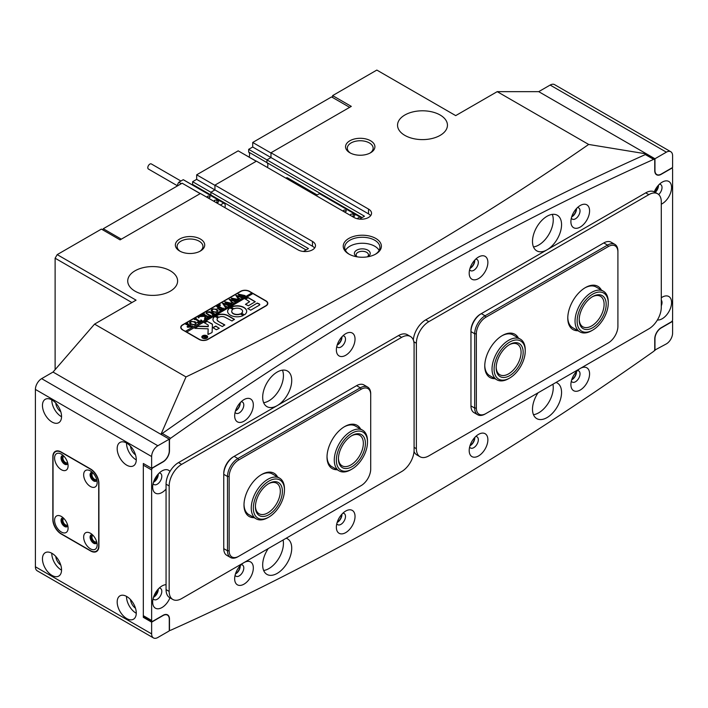 <?xml version="1.0" encoding="UTF-8"?>
<svg xmlns="http://www.w3.org/2000/svg" width="708" height="708" viewBox="0 0 708 708"><rect width="100%" height="100%" fill="white"/><g stroke="black" fill="none" stroke-linecap="round" stroke-linejoin="round"><path stroke-width="1.06" d="M356.974 256.809A7.93 4.575 180 0 1 356.699 256.659L356.699 256.659A7.93 4.575 180 0 1 356.699 250.189A7.93 4.575 180 0 1 367.903 250.189A7.93 4.575 180 0 1 367.903 256.659A7.93 4.575 180 0 1 367.629 256.809M367.417 256.845A6.168 3.558 0 0 0 368.47 254.862A6.168 3.558 0 0 0 366.664 252.34A6.168 3.558 0 0 0 359.947 251.57A6.168 3.558 0 0 0 356.142 254.862A6.168 3.558 0 0 0 357.186 256.845M349.849 152.76L349.849 152.76A14.673 8.469 180 0 1 349.849 140.777A14.673 8.469 180 0 1 370.603 140.777A14.673 8.469 180 0 1 370.603 152.76A14.673 8.469 180 0 1 349.849 152.76M369.939 153.123A12.912 7.461 0 0 0 373.143 148.211A12.912 7.461 0 0 0 369.364 142.936A12.912 7.461 0 0 0 355.283 141.317A12.912 7.461 0 0 0 347.309 148.211A12.912 7.461 0 0 0 350.513 153.123M179.655 251.021L179.655 251.021A14.673 8.469 180 0 1 179.655 239.039A14.673 8.469 180 0 1 200.408 239.039A14.673 8.469 180 0 1 200.408 251.021A14.673 8.469 180 0 1 179.655 251.021M199.744 251.384A12.912 7.461 0 0 0 202.948 246.472A12.912 7.461 0 0 0 199.16 241.198A12.912 7.461 0 0 0 185.089 239.578A12.912 7.461 0 0 0 177.115 246.472A12.912 7.461 0 0 0 180.319 251.384M576.188 371.868A6.018 3.478 -60 0 1 571.931 379.364A6.018 3.478 -60 0 1 571.816 379.435M474.484 437.774A6.018 3.478 -60 0 1 470.236 445.279A6.018 3.478 -60 0 1 470.121 445.341M341.645 514.468A6.018 3.478 -60 0 1 337.397 521.964A6.018 3.478 -60 0 1 337.282 522.035M239.95 565.993A6.018 3.478 -60 0 1 235.693 573.498A6.018 3.478 -60 0 1 235.578 573.56M239.95 403.02A6.018 3.478 -60 0 1 235.693 410.525A6.018 3.478 -60 0 1 235.578 410.587M341.645 337.114A6.018 3.478 -60 0 1 337.397 344.61A6.018 3.478 -60 0 1 337.282 344.681M474.484 260.42A6.018 3.478 -60 0 1 470.236 267.925A6.018 3.478 -60 0 1 470.121 267.987M576.188 208.895A6.018 3.478 -60 0 1 571.931 216.391A6.018 3.478 -60 0 1 571.816 216.462M348.814 254.022L348.814 254.022A19.081 11.018 180 0 1 348.814 238.446A19.081 11.018 180 0 1 375.798 238.446A19.081 11.018 180 0 1 375.798 254.022A19.081 11.018 180 0 1 348.814 254.022M375.258 254.322A17.611 10.169 0 0 0 379.913 247.428A17.611 10.169 0 0 0 374.753 240.242A17.611 10.169 0 0 0 355.566 238.038A17.611 10.169 0 0 0 344.69 247.428A17.611 10.169 0 0 0 349.354 254.322M379.134 250.428A17.611 10.169 0 0 0 374.753 246.234A17.611 10.169 0 0 0 345.469 250.428M170.309 270.801A24.948 14.408 0 0 0 143.122 267.677A24.948 14.408 0 0 0 127.723 280.979A24.948 14.408 0 0 0 135.024 291.165A24.948 14.408 0 0 0 162.221 294.289A24.948 14.408 0 0 0 177.619 280.979A24.948 14.408 0 0 0 170.309 270.801M440.137 115.015A24.948 14.408 0 0 0 412.95 111.891A24.948 14.408 0 0 0 397.542 125.201A24.948 14.408 0 0 0 404.852 135.387A24.948 14.408 0 0 0 432.039 138.511A24.948 14.408 0 0 0 447.447 125.201A24.948 14.408 0 0 0 440.137 115.015M267.863 165.106A5.868 3.39 -60 0 1 267.429 167.486A5.868 3.39 120 0 0 267.863 165.106A5.868 3.39 120 0 0 266.934 162.619A5.868 3.39 -60 0 1 267.863 165.106M538.726 412.799A20.55 11.859 120 0 0 552.921 384.232A20.55 11.859 -60 0 1 553.258 387.639A20.55 11.859 -60 0 1 533.478 414.702A20.55 11.859 120 0 0 538.726 412.799M268.898 568.586A20.55 11.859 120 0 0 283.094 540.018A20.55 11.859 120 0 1 283.43 543.417A20.55 11.859 120 0 1 263.659 570.48A20.55 11.859 120 0 0 268.898 568.586M538.726 245.03A20.55 11.859 120 0 0 552.275 214.374A20.55 11.859 -60 0 1 553.258 219.869A20.55 11.859 -60 0 1 533.478 246.933A20.55 11.859 120 0 0 538.726 245.03M268.898 400.816A20.55 11.859 120 0 0 282.448 370.16A20.55 11.859 120 0 1 283.43 375.647A20.55 11.859 120 0 1 263.659 402.71A20.55 11.859 120 0 0 268.898 400.816M160.99 434.376A3096.739 1787.912 -60 0 1 174.717 424.729M655.635 173.867L656.785 174.531A8.806 5.08 -60 0 0 661.183 174.097L672.6 167.504L672.6 155.76A8.806 5.08 120 0 0 670.777 151.724A8.806 5.08 120 0 0 666.37 152.167L550.143 85.057L538.726 91.651L497.211 91.651L588.675 144.45C527.593 186.797 463.554 227.321 396.551 266.004C329.185 304.874 259.004 341.849 186.009 376.921L94.553 324.122L53.038 372.054L160.955 434.358L186.009 376.921M207.878 339.459L265.996 305.909A6.168 3.558 0 0 0 267.801 303.387A6.168 3.558 0 0 0 265.996 300.873L249.393 291.289A6.168 3.558 0 0 0 240.676 291.289L182.558 324.839A6.168 3.558 0 0 0 180.752 327.361A6.168 3.558 0 0 0 182.558 329.875L199.16 339.459A6.168 3.558 0 0 0 207.878 339.459M131.918 302.555L55.118 258.216L57.198 254.623L101.403 229.091L120.086 239.879L200.408 193.505L297.962 249.827A10.275 5.929 0 0 0 309.157 251.11A10.275 5.929 0 0 0 315.494 245.632A10.275 5.929 0 0 0 312.485 241.437L214.94 185.115L256.446 161.15L354 217.471A10.275 5.929 0 0 0 365.195 218.754A10.275 5.929 0 0 0 371.541 213.276A10.275 5.929 0 0 0 368.532 209.081L368.532 213.878L270.978 157.557L266.934 159.893L266.934 162.619L266.934 159.893L270.978 157.557L270.978 152.999L252.712 142.458L252.712 147.007L270.978 157.557L270.978 152.76L351.301 106.386L332.618 95.607L376.833 70.074L455.704 115.616L497.211 91.651M57.198 254.623L136.069 300.157L94.553 324.122M270.978 152.76L368.532 209.081M303.413 251.473L308.44 248.57L210.887 192.249L214.94 189.912L214.94 185.115M359.452 219.117L364.478 216.214L248.667 149.344L252.712 147.007M666.37 152.167L654.962 158.751L538.726 91.651L646.643 153.955L646.652 154.893M211.595 196.019A5.868 3.39 120 0 0 210.887 194.966L210.887 192.249L210.887 194.966A5.868 3.39 -60 0 1 211.595 196.019M55.118 258.216L55.118 369.656M632.908 160.194A3096.739 1787.912 -60 0 1 646.652 153.981M588.675 144.45L646.643 153.955M332.618 97.518L332.618 95.607M370.665 215.674A10.275 5.929 0 0 0 368.532 213.878M362.124 217.577L248.667 152.07L248.667 149.344M314.618 248.03A10.275 5.929 0 0 0 312.485 246.234L214.94 189.912L210.887 192.249L192.62 181.699L192.62 184.425L306.086 249.933M192.62 184.425A5.868 3.39 -60 0 1 193.328 185.478M249.127 157.043A5.868 3.39 120 0 0 249.597 154.556A5.868 3.39 120 0 0 248.667 152.07M196.674 179.363L214.94 189.912L214.94 185.354L196.674 174.814L196.674 179.363L192.62 181.699M256.243 161.274L238.18 150.848L196.674 174.814M102.651 229.817L103.271 228.737L182.142 183.204L200.196 193.629M103.271 228.737L121.325 239.162M242.127 153.123L256.34 161.212M349.637 107.342L331.583 96.916L252.712 142.458M200.302 193.567L186.089 185.478M206.736 338.203A2.646 1.522 0 0 0 207.409 337.185A2.646 1.522 0 0 0 207.4 337.061M202.895 338.026A2.646 1.522 0 0 0 205.78 338.353A2.646 1.522 0 0 0 207.409 336.946A2.646 1.522 0 0 0 206.639 335.866A2.646 1.522 0 0 0 203.754 335.539A2.646 1.522 0 0 0 202.125 336.946A2.646 1.522 0 0 0 202.895 338.026M206.842 335.742A2.938 1.69 0 0 0 203.647 335.38A2.938 1.69 0 0 0 201.833 336.946A2.938 1.69 0 0 0 202.692 338.141A2.938 1.69 0 0 0 205.886 338.512A2.938 1.69 0 0 0 207.701 336.946A2.938 1.69 0 0 0 206.842 335.742M207.692 337.061A2.938 1.69 0 0 0 206.842 335.981A2.938 1.69 0 0 0 206.736 335.928M202.798 335.928A2.938 1.69 0 0 0 201.842 337.061M194.921 328.37L208.143 328.813L208.055 334.45L211.692 332.707A1.469 0.85 0 0 0 212.117 332.132L212.435 324.485A1.469 0.85 0 0 0 212.435 324.468A1.469 0.85 0 0 0 212.002 323.866L206.798 321.149L204.293 322.68L208.028 324.928A0.885 0.504 180 0 1 208.285 325.291L208.241 326.441L198.789 326.167A1.469 0.85 0 0 0 197.674 326.415L194.921 328.37M230.401 315.193A9.54 5.505 0 0 0 243.278 315.52L240.419 313.803A5.434 3.133 180 0 1 233.304 313.52A5.434 3.133 180 0 1 231.711 311.299A5.434 3.133 180 0 1 232.808 309.414L229.834 307.759A9.54 5.505 0 0 0 227.604 311.299A9.54 5.505 0 0 0 230.401 315.193M243.34 315.476L240.419 314.042A5.434 3.133 180 0 1 233.304 313.759A5.434 3.133 180 0 1 231.711 311.538A5.434 3.133 180 0 1 231.72 311.423M210.011 315.547L210.869 315.387L209.214 316.343L209.444 315.795L205.975 313.202L206.878 312.104L209.621 311.653L214.25 313.432L212.267 314.582L212.524 314.06L209.966 312.485L207.046 312.237L206.338 313.14L210.568 315.653M209.258 316.326L209.444 315.795M212.303 314.556L212.524 314.06M204.957 318.034L205.001 316.334L199.267 316.573L201.444 315.317L205.373 315.812L203.311 314.671L202.32 314.812L204.311 313.662L204.506 314.547L208.09 316.565L209.081 316.423L207.09 317.573L206.895 316.688L205.453 315.856L205.4 317.874L206.32 318.016L204.585 319.016L204.975 317.193M201.576 315.396L201.417 315.98L202.072 316.069L205.373 315.812M204.276 313.839L204.506 314.786L208.09 316.565M207.117 317.644L206.895 316.688M205.409 316.635L205.55 318.069M198.205 317.812L198.205 317.113L199.001 317.113L198.205 317.573M198.205 317.352L199.001 317.113L199.001 317.573M200.975 319.928L201.922 320.556L198.01 322.813L196.93 322.264L199.47 321.742L195.753 319.6L194.231 319.485L196.222 318.334L195.957 318.865L200.134 321.361L201.134 320.724L200.975 320.104M196.187 318.511L196.417 319.458L200.134 321.361M200.709 321.025L200.842 320.007M195.178 321.715L196.231 323.211L195.249 324.485L190.541 324.397L189.452 322.936L190.399 321.618L195.178 321.715L196.231 323.45M252.712 293.687L251.88 292.962L185.461 331.309L182.761 329.99M251.88 292.962L249.181 291.404A5.868 3.39 0 0 0 240.879 291.404L182.761 324.963A5.868 3.39 0 0 0 181.044 327.361A5.868 3.39 0 0 0 182.761 329.751M187.629 327.308L187.089 326.592L188.744 325.273L185.806 324.344L187.797 323.193L187.54 323.733L191.045 325.839L192.576 325.954L190.815 326.963L187.629 327.308M187.753 323.37L188.001 324.317L191.709 326.114M216.86 309.192L217.914 310.697L216.922 311.971L212.223 311.883L211.134 310.423L212.073 309.104L216.86 309.192L217.914 310.936M218.958 309.493L221.878 308.803L219.825 307.617L218.896 308.918L217.374 308.042L219.622 307.502L216.639 306.546L218.63 305.396L218.825 306.281L222.409 308.299L223.401 308.157L219.958 310.139L218.958 309.635M218.958 308.113L219.029 308.838M218.595 305.564L218.825 306.52L222.409 308.299M219.489 305.52L219.489 304.821L220.285 304.821L219.489 305.281M219.489 305.06L220.285 304.821L220.285 305.281M226.516 306.201L225.117 307.015L222.462 303.104L226.489 304.059L224.772 301.767L231.746 303.334L229.985 304.351L230.011 303.829L225.622 302.582L227.224 304.263L229.613 304.573L227.764 305.635L227.817 305.086L223.524 303.838L225.702 306.334L226.516 306.352M225.117 307.015L225.321 306.529M229.941 304.325L230.011 303.829M227.755 305.635L227.817 305.086M233.215 302.334L231.808 303.148L232.02 302.661L229.162 299.236L233.18 300.192L231.18 298.068L238.446 299.466L236.684 300.484L236.711 299.962L232.321 298.714L233.923 300.404L236.304 300.705L234.463 301.767L234.507 301.219L230.224 299.971L232.392 302.466L233.215 302.484M231.808 303.148L232.02 302.661M236.64 300.457L236.711 299.962M234.454 301.767L234.507 301.219M239.915 298.466L238.507 299.28L235.861 295.378L239.879 296.333L238.171 294.041L245.145 295.599L243.384 296.617L243.41 296.094L239.012 294.847L240.623 296.537L243.003 296.838L241.154 297.9L241.207 297.351L236.923 296.103L239.092 298.599L239.915 298.617M238.507 299.28L238.711 298.794M243.331 296.59L243.41 296.094M241.154 297.9L241.207 297.351M186.505 332.149L252.924 293.563L265.792 300.997A5.868 3.39 0 0 1 267.509 303.387L267.509 304.475M186.505 331.91L199.373 339.344A5.868 3.39 0 0 0 207.674 339.344L265.792 305.785A5.868 3.39 0 0 0 267.509 303.387M247.773 308.52L250.685 310.192L259.358 305.192A1.469 0.85 0 0 0 259.783 304.59A1.469 0.85 0 0 0 259.358 303.989L257.234 303.059L247.738 308.785L257.234 303.059M208.285 325.512A0.885 0.504 180 0 1 208.285 325.53L208.285 325.291A0.885 0.504 180 0 1 208.285 325.299L208.241 326.441M249.597 301.714L245.49 304.378L248.402 305.759L255.261 301.714L248.189 297.546L245.287 298.926L249.597 301.714L245.455 304.351M218.922 317.272A4.407 2.54 180 0 1 225.109 317.29L232.003 320.981L234.401 319.299L228.011 315.618A8.514 4.912 0 0 0 216.02 315.591L218.922 317.272M241.481 313.193L244.455 314.839A9.54 5.505 0 0 0 246.685 311.299A9.54 5.505 0 0 0 241.18 306.307A9.54 5.505 0 0 0 231.012 307.077L233.87 308.794A5.434 3.133 180 0 1 239.57 308.493A5.434 3.133 180 0 1 242.579 311.299A5.434 3.133 180 0 1 241.481 313.193L241.472 313.432A5.434 3.133 180 0 0 242.579 311.538L242.579 311.299M219.25 328.344L215.807 326.061L212.798 327.6L216.347 329.733L219.25 328.344M218.365 321.184A4.407 2.54 180 0 1 217.073 319.388A4.407 2.54 180 0 1 217.887 317.919L214.896 316.264A8.514 4.912 0 0 0 212.966 319.388A8.514 4.912 0 0 0 215.453 322.866L222.347 326.556L224.755 324.875L218.365 321.423A4.407 2.54 180 0 1 217.073 319.627A4.407 2.54 180 0 1 217.073 319.512M203.497 337.017L205.196 336.734L203.807 336.291L204.754 335.742L207.037 337.061L204.665 337.778L204.674 337.123L203.497 337.017M204.754 335.742L204.63 336.238L206.63 337.38M251.88 293.209L185.461 331.309M224.79 325.14L218.365 321.423M217.887 317.919L214.896 316.511A8.514 4.912 0 0 0 212.966 319.512M219.285 328.317L215.807 326.299L212.869 327.716M232.782 309.139L229.834 307.998A9.54 5.505 0 0 0 227.604 311.423M246.685 311.423A9.54 5.505 0 0 0 241.083 306.52A9.54 5.505 0 0 0 231.012 307.325L230.95 307.361M234.436 319.565L228.011 315.856A8.514 4.912 0 0 0 216.02 315.83L215.984 315.856M255.199 301.829L248.189 297.785L245.251 299.201M212.427 324.627A1.469 0.85 0 0 0 212.002 324.105L207.302 321.388L204.355 322.804M208.143 328.813L207.931 334.318M208.241 326.68L198.789 326.406A1.469 0.85 0 0 0 197.674 326.654L194.842 328.308M259.765 304.706A1.469 0.85 0 0 0 259.358 304.228L257.234 303.298M202.134 337.061A2.646 1.522 0 0 0 202.125 337.185A2.646 1.522 0 0 0 202.798 338.203M203.072 336.955L204.869 337.114M206.249 337.521L205.196 336.734M206.028 337.645L205.019 337.548L205.196 336.849L205.019 337.787L205.196 337.088L205.019 337.787L206.028 337.778M187.098 326.715L187.841 325.698M187.841 325.937L188.744 325.512M186.496 324.193L187.531 323.591M191.709 326.353L192.266 326.22M188.266 325.689L188.381 327.069L188.266 325.928L188.381 327.069L190.974 326.804L188.93 325.379L188.266 325.689L188.381 326.822L190.974 326.565M189.452 323.06L190.399 321.618M191.425 321.45L195.178 321.954M190.018 322.662L191.249 324.131L194.196 324.884M195.116 324.335L195.656 323.468L194.399 322.184L192.089 321.423L190.01 322.547L191.249 323.883L193.567 324.671L195.116 324.335L195.656 323.468M197.594 322.609L198.78 322.14M194.912 319.326L195.957 318.724M201.134 320.963L200.842 320.246L201.134 320.963M201.143 320.281L201.727 320.671M199.001 317.352L199.001 317.812M204.975 317.432L205.001 316.334M199.815 316.494L201.346 315.874M202.975 314.671L204.046 314.06M207.347 317.414L206.895 316.927L207.347 317.414M205.55 318.308L206.081 318.237M204.453 319.175L204.957 318.273M205.984 313.317L206.878 312.104M206.878 312.343L209.621 311.653M209.621 311.901L212.727 313.317M212.727 313.564L213.949 313.697M206.355 313.255L210.011 315.786M211.134 310.538L212.073 309.104M213.108 308.936L216.86 309.44M211.701 310.148L212.931 311.609L215.878 312.37M216.79 311.812L217.338 310.945L216.082 309.661L213.772 308.909L211.692 310.024L212.931 311.37L215.25 312.148L216.79 311.812L217.338 310.945M218.958 309.732L220.816 309.414M218.958 308.352L219.029 309.077L218.958 308.352M217.506 308.201L218.763 307.998M217.303 306.405L218.365 305.785M220.285 305.06L220.285 305.52M225.117 307.254L225.321 306.768L225.117 307.254M222.648 303.236L226.489 304.059M224.772 302.015L230.835 303.405M230.835 303.644L231.613 303.502M227.224 304.263L225.622 302.582M227.224 304.511L227.826 304.431M227.826 304.67L228.268 304.555M228.268 304.794L228.746 304.644M225.702 306.334L223.524 303.838M231.808 303.387L232.02 302.9L231.808 303.387M229.348 299.369L233.18 300.192M231.472 298.148L237.534 299.537M237.534 299.776L238.313 299.634M233.923 300.404L232.321 298.714M233.923 300.643L234.525 300.564M234.525 300.803L234.968 300.688M234.968 300.927L235.445 300.776M232.392 302.466L230.224 299.971M238.507 299.519L238.711 299.033L238.507 299.519M236.038 295.51L239.879 296.333M238.171 294.28L244.225 295.67M244.225 295.909L245.012 295.767M240.623 296.537L239.012 294.847M240.623 296.776L241.216 296.696M241.216 296.935L241.658 296.829M241.658 297.068L242.145 296.918M239.092 298.599L236.923 296.103M285.89 178.151A2.938 1.69 -60 0 1 287.554 177.876L317.14 194.957M345.858 210.258A1.469 0.85 0 0 0 344.265 210.072A1.469 0.85 0 0 0 343.353 210.851A1.469 0.85 0 0 0 343.787 211.453A1.469 0.85 0 0 0 345.389 211.639A1.469 0.85 0 0 0 346.292 210.851A1.469 0.85 0 0 0 345.858 210.258M361.151 218.135A5.283 3.053 120 0 0 360.337 217.188L319.857 193.815A5.283 3.053 120 0 0 319.432 193.638L316.078 195.576M360.337 217.188A5.283 3.053 120 0 0 359.903 217.011L319.432 193.638M352.495 216.604L354.301 216.329L354.956 214.913L353.159 213.869L350.708 214.25L350.221 215.294M359.903 217.011L357.009 218.675M350.708 215.568L350.708 214.25M353.478 216.453L352.177 216.418M353.159 216.267L353.159 213.869M177.345 185.735L148.406 169.026A2.938 1.69 -60 0 1 147.804 167.69A2.938 1.69 -60 0 1 149.078 164.734A2.938 1.69 -60 0 1 151.344 163.946L180.938 181.027M209.648 196.328A1.469 0.85 0 0 0 208.055 196.143A1.469 0.85 0 0 0 207.143 196.921A1.469 0.85 0 0 0 207.577 197.523A1.469 0.85 0 0 0 209.179 197.709A1.469 0.85 0 0 0 210.081 196.921A1.469 0.85 0 0 0 209.648 196.328M224.887 207.639A5.283 3.053 120 0 0 224.126 203.258L183.646 179.885A5.283 3.053 120 0 0 183.222 179.708L178.797 182.266A5.283 3.053 120 0 0 177.31 185.992M224.126 203.258A5.283 3.053 120 0 0 223.693 203.072L183.222 179.708M216.294 202.674L218.091 202.399L218.745 200.975L216.949 199.939L214.497 200.32L214.011 201.364M181.275 183.699L178.797 182.266M223.693 203.072L220.338 205.01M214.497 201.638L214.497 200.32M217.276 202.523L215.967 202.488M216.949 202.338L216.949 199.939M262.677 397.223A20.55 11.859 -60 0 1 271.642 376.541A20.55 11.859 -60 0 1 287.475 371.036A20.55 11.859 -60 0 1 291.731 380.444A20.55 11.859 -60 0 1 282.766 401.117A20.55 11.859 -60 0 1 266.934 406.622A20.55 11.859 -60 0 1 262.677 397.223M286.191 538.23A20.55 11.859 -60 0 1 287.475 538.806A20.55 11.859 -60 0 1 291.731 548.213A20.55 11.859 -60 0 1 282.766 568.887A20.55 11.859 -60 0 1 266.934 574.392A20.55 11.859 -60 0 1 262.677 564.984A20.55 11.859 -60 0 1 268.217 548.603M561.559 224.666A20.55 11.859 120 0 0 557.302 215.259A20.55 11.859 120 0 0 541.47 220.763A20.55 11.859 120 0 0 532.496 241.437A20.55 11.859 120 0 0 536.753 250.844A20.55 11.859 120 0 0 552.585 245.34A20.55 11.859 120 0 0 561.559 224.666M538.045 392.825A20.55 11.859 120 0 0 532.496 409.206A20.55 11.859 120 0 0 536.753 418.614A20.55 11.859 120 0 0 552.585 413.109A20.55 11.859 120 0 0 561.559 392.427A20.55 11.859 120 0 0 557.302 383.019A20.55 11.859 120 0 0 556.019 382.444M253.331 405.011A13.213 7.629 120 0 0 243.994 399.613A13.213 7.629 120 0 0 234.658 415.791A13.213 7.629 120 0 0 243.994 421.189A13.213 7.629 120 0 0 253.331 405.011M235.091 412.277A6.46 3.726 120 0 0 235.994 413.242A6.46 3.726 120 0 0 240.968 411.507A6.46 3.726 120 0 0 243.791 405.011A6.46 3.726 120 0 0 242.446 402.055A6.46 3.726 120 0 0 241.171 401.755M240.251 402.684A6.46 3.726 -60 0 1 240.26 402.976A6.46 3.726 -60 0 1 235.437 411.021M355.035 339.105A13.213 7.629 120 0 0 345.699 333.707A13.213 7.629 120 0 0 336.362 349.885A13.213 7.629 120 0 0 345.699 355.283A13.213 7.629 120 0 0 355.035 339.105M336.796 346.371A6.46 3.726 120 0 0 337.698 347.327A6.46 3.726 120 0 0 342.672 345.601A6.46 3.726 120 0 0 345.486 339.105A6.46 3.726 120 0 0 344.15 336.15A6.46 3.726 120 0 0 342.876 335.84M341.955 336.778A6.46 3.726 -60 0 1 341.964 337.061A6.46 3.726 -60 0 1 337.141 345.115M253.331 567.984A13.213 7.629 120 0 0 243.994 562.595A13.213 7.629 120 0 0 234.658 578.763A13.213 7.629 120 0 0 243.994 584.162A13.213 7.629 120 0 0 253.331 567.984M235.091 575.25A6.46 3.726 120 0 0 235.994 576.215A6.46 3.726 120 0 0 240.968 574.48A6.46 3.726 120 0 0 243.791 567.984A6.46 3.726 120 0 0 242.446 565.028A6.46 3.726 120 0 0 241.171 564.727M240.251 565.657A6.46 3.726 -60 0 1 240.26 565.949A6.46 3.726 -60 0 1 235.437 573.993M355.035 516.459A13.213 7.629 120 0 0 345.699 511.061A13.213 7.629 120 0 0 336.362 527.239A13.213 7.629 120 0 0 345.699 532.628A13.213 7.629 120 0 0 355.035 516.459M336.796 523.725A6.46 3.726 120 0 0 337.698 524.681A6.46 3.726 120 0 0 342.672 522.955A6.46 3.726 120 0 0 345.486 516.459A6.46 3.726 120 0 0 344.15 513.495A6.46 3.726 120 0 0 342.876 513.194M341.955 514.132A6.46 3.726 -60 0 1 341.964 514.415A6.46 3.726 -60 0 1 337.141 522.469M661.29 204.178A13.213 7.629 120 0 0 671.565 187.514A13.213 7.629 120 0 0 662.219 182.124A13.213 7.629 120 0 0 654.272 191.833A4.841 2.797 120 0 0 657.325 186.549M658.67 194.523A6.46 3.726 120 0 0 662.015 187.514A6.46 3.726 120 0 0 660.679 184.558A6.46 3.726 120 0 0 659.396 184.257M658.475 185.186A6.46 3.726 -60 0 1 658.484 185.478A6.46 3.726 -60 0 1 655.245 192.39M169.955 471.448A13.213 7.629 120 0 0 162.008 470.917A13.213 7.629 120 0 0 152.671 487.095A13.213 7.629 120 0 0 166.061 489.086M153.105 483.582A6.46 3.726 120 0 0 154.008 484.538A6.46 3.726 120 0 0 158.981 482.812A6.46 3.726 120 0 0 161.805 476.307A6.46 3.726 120 0 0 160.468 473.351A6.46 3.726 120 0 0 159.185 473.05M158.265 473.979A6.46 3.726 -60 0 1 158.273 474.272A6.46 3.726 -60 0 1 153.45 482.316M589.578 210.878A13.213 7.629 120 0 0 580.241 205.488A13.213 7.629 120 0 0 570.896 221.666A13.213 7.629 120 0 0 580.241 227.056A13.213 7.629 120 0 0 589.578 210.878M571.338 218.153A6.46 3.726 120 0 0 572.232 219.108A6.46 3.726 120 0 0 577.215 217.383A6.46 3.726 120 0 0 580.029 210.878A6.46 3.726 120 0 0 578.693 207.922A6.46 3.726 120 0 0 577.409 207.621M576.498 208.55A6.46 3.726 -60 0 1 576.498 208.842A6.46 3.726 -60 0 1 571.683 216.896M487.874 262.411A13.213 7.629 120 0 0 478.537 257.013A13.213 7.629 120 0 0 469.192 273.191A13.213 7.629 120 0 0 478.537 278.589A13.213 7.629 120 0 0 487.874 262.411M469.634 269.677A6.46 3.726 120 0 0 470.528 270.642A6.46 3.726 120 0 0 475.51 268.907A6.46 3.726 120 0 0 478.325 262.411A6.46 3.726 120 0 0 476.988 259.455A6.46 3.726 120 0 0 475.714 259.155M474.794 260.084A6.46 3.726 -60 0 1 474.803 260.376A6.46 3.726 -60 0 1 469.979 268.421M657.405 319.972A13.213 7.629 120 0 0 666.821 314.688A13.213 7.629 120 0 0 671.565 302.555A13.213 7.629 120 0 0 662.219 297.165A13.213 7.629 120 0 0 661.29 297.758M661.29 305.829A6.46 3.726 120 0 0 662.015 302.555A6.46 3.726 120 0 0 661.29 300.121M166.061 584.684A13.213 7.629 120 0 0 162.008 585.959A13.213 7.629 120 0 0 152.671 602.136A13.213 7.629 120 0 0 159.459 608.588A13.213 7.629 120 0 0 169.955 597.817M153.105 598.623A6.46 3.726 120 0 0 154.008 599.579A6.46 3.726 120 0 0 158.981 597.853A6.46 3.726 120 0 0 161.805 591.348A6.46 3.726 120 0 0 160.468 588.392A6.46 3.726 120 0 0 159.185 588.091M158.265 589.021A6.46 3.726 -60 0 1 158.273 589.313A6.46 3.726 -60 0 1 153.45 597.357M589.578 373.859A13.213 7.629 120 0 0 580.241 368.461A13.213 7.629 120 0 0 570.896 384.639A13.213 7.629 120 0 0 580.241 390.028A13.213 7.629 120 0 0 589.578 373.859M571.338 381.125A6.46 3.726 120 0 0 572.232 382.081A6.46 3.726 120 0 0 577.215 380.355A6.46 3.726 120 0 0 580.029 373.859A6.46 3.726 120 0 0 578.693 370.895A6.46 3.726 120 0 0 577.409 370.594M576.498 371.532A6.46 3.726 -60 0 1 576.498 371.815A6.46 3.726 -60 0 1 571.683 379.869M487.874 439.765A13.213 7.629 120 0 0 478.537 434.367A13.213 7.629 120 0 0 469.192 450.545A13.213 7.629 120 0 0 478.537 455.943A13.213 7.629 120 0 0 487.874 439.765M469.634 447.031A6.46 3.726 120 0 0 470.528 447.996A6.46 3.726 120 0 0 475.51 446.261A6.46 3.726 120 0 0 478.325 439.765A6.46 3.726 120 0 0 476.988 436.809A6.46 3.726 120 0 0 475.714 436.509M474.794 437.438A6.46 3.726 -60 0 1 474.803 437.73A6.46 3.726 -60 0 1 469.979 445.774M169.477 619.031L169.477 629.492A1.761 1.018 120 0 0 169.849 630.297A1.761 1.018 120 0 0 170.593 630.279A3082.066 1779.443 120 0 0 653.643 351.389A1.761 1.018 120 0 0 654.75 349.318L654.75 338.866A9.098 5.257 -60 0 1 661.183 327.716L671.352 321.848A1.761 1.018 120 0 0 672.6 319.689L672.6 169.177A1.761 1.018 120 0 0 672.237 168.371A1.761 1.018 120 0 0 671.352 168.46L661.183 174.336A9.098 5.257 -60 0 1 656.635 174.787A9.098 5.257 -60 0 1 654.75 170.619L654.75 160.158A1.761 1.018 120 0 0 654.387 159.353A1.761 1.018 120 0 0 653.643 159.371A3082.066 1779.443 120 0 0 170.593 438.261A1.761 1.018 120 0 0 169.477 440.332L169.477 450.784A9.098 5.257 -60 0 1 163.044 461.926L152.875 467.802A1.761 1.018 120 0 0 151.636 469.962L151.636 620.474A1.761 1.018 120 0 0 151.999 621.279A1.761 1.018 120 0 0 152.875 621.19L163.044 615.314A9.098 5.257 -60 0 1 167.601 614.863A9.098 5.257 -60 0 1 169.477 619.031L169.274 618.907M151.999 621.279L143.697 616.482A1.761 1.018 -60 0 1 143.326 615.677L151.636 620.474M151.636 469.962L143.326 465.165L143.326 615.677M143.326 465.165A1.761 1.018 -60 0 1 143.804 463.758M161.389 434.606A1.761 1.018 -60 0 1 162.282 433.464L170.593 438.261M653.643 159.371L645.342 154.574A3082.066 1779.443 120 0 0 162.282 433.464M645.342 154.574A1.761 1.018 -60 0 1 646.085 154.556L654.387 159.353M92.996 473.015A3.673 2.115 -120 0 0 92.721 473.13A3.673 2.115 -120 0 0 92.155 476.068A3.673 2.115 -120 0 0 94.553 479.307A3.673 2.115 -120 0 0 96.385 479.484A3.673 2.115 -120 0 0 96.633 479.307M92.996 535.328A3.673 2.115 -120 0 0 92.721 535.443A3.673 2.115 -120 0 0 92.155 538.39A3.673 2.115 -120 0 0 94.553 541.62A3.673 2.115 -120 0 0 96.385 541.797A3.673 2.115 -120 0 0 96.633 541.62M63.941 518.548A3.673 2.115 -120 0 0 63.658 518.672A3.673 2.115 -120 0 0 63.1 521.61A3.673 2.115 -120 0 0 65.499 524.84A3.673 2.115 -120 0 0 67.331 525.026A3.673 2.115 -120 0 0 67.57 524.84M63.941 456.235A3.673 2.115 -120 0 0 63.658 456.359A3.673 2.115 -120 0 0 63.1 459.297A3.673 2.115 -120 0 0 65.499 462.528A3.673 2.115 -120 0 0 67.331 462.713A3.673 2.115 -120 0 0 67.57 462.528M126.723 596.499A13.505 7.797 -120 0 0 119.971 595.835A13.505 7.797 -120 0 0 117.909 606.65A13.505 7.797 -120 0 0 126.723 618.553A13.505 7.797 -120 0 0 133.476 619.217A13.505 7.797 -120 0 0 135.547 608.402A13.505 7.797 -120 0 0 126.723 596.499M126.52 596.384A13.505 7.797 -120 0 0 136.069 613.163A13.505 7.797 -120 0 0 136.272 613.278M130.493 599.57A7.93 4.575 -120 0 0 135.502 608.243M52.003 553.364A13.505 7.797 -120 0 0 45.25 552.691A13.505 7.797 -120 0 0 43.188 563.515A13.505 7.797 -120 0 0 52.003 575.409A13.505 7.797 -120 0 0 58.755 576.082A13.505 7.797 -120 0 0 60.826 565.258A13.505 7.797 -120 0 0 52.003 553.364M51.799 553.249A13.505 7.797 -120 0 0 61.348 570.02A13.505 7.797 -120 0 0 61.552 570.135M55.773 556.426A7.93 4.575 -120 0 0 60.782 565.108M126.723 443.12A13.505 7.797 -120 0 0 119.971 442.447A13.505 7.797 -120 0 0 117.909 453.27A13.505 7.797 -120 0 0 126.723 465.165A13.505 7.797 -120 0 0 133.476 465.837A13.505 7.797 -120 0 0 135.547 455.014A13.505 7.797 -120 0 0 126.723 443.12M126.52 442.996A13.505 7.797 -120 0 0 136.069 459.775A13.505 7.797 -120 0 0 136.272 459.89M130.493 446.182A7.93 4.575 -120 0 0 135.502 454.855M52.003 399.976A13.505 7.797 -120 0 0 45.25 399.303A13.505 7.797 -120 0 0 43.188 410.127A13.505 7.797 -120 0 0 52.003 422.021A13.505 7.797 -120 0 0 58.755 422.694A13.505 7.797 -120 0 0 60.826 411.87A13.505 7.797 -120 0 0 52.003 399.976M51.799 399.861A13.505 7.797 -120 0 0 61.348 416.631A13.505 7.797 -120 0 0 61.552 416.746M55.773 403.047A7.93 4.575 -120 0 0 60.782 411.72M169.274 630.899L169.274 619.155A8.806 5.08 -60 0 0 167.451 615.119A8.806 5.08 -60 0 0 163.044 615.553L151.636 622.146L151.636 633.89A8.806 5.08 120 0 0 153.459 637.926A8.806 5.08 120 0 0 157.857 637.483L169.274 630.899M35.4 389.427A8.806 5.08 -60 0 1 41.63 378.647L157.857 445.748L169.274 439.164L169.274 450.908A8.806 5.08 -60 0 1 163.044 461.687L151.636 468.28L151.636 456.536L35.4 389.427L35.4 566.781L151.636 633.89M157.857 445.748A8.806 5.08 120 0 0 151.636 456.536M41.63 378.647L53.038 372.054L169.274 439.164M153.459 637.926L37.223 570.816A8.806 5.08 -60 0 1 35.4 566.781M61.136 451.987A11.744 6.779 -120 0 0 55.268 451.403A11.744 6.779 -120 0 0 52.835 456.775L52.835 519.566A11.744 6.779 -120 0 0 61.136 533.947L90.606 550.966A11.744 6.779 -120 0 0 96.483 551.55A11.744 6.779 -120 0 0 98.916 546.169L98.916 483.378A11.744 6.779 -120 0 0 90.606 468.997L61.136 451.987M151.636 468.28L143.326 463.483L143.326 617.349L151.636 622.146M154.052 480.644A4.841 2.797 120 0 0 157.114 475.342M154.052 595.685A4.841 2.797 120 0 0 157.114 590.384M143.326 617.349L144.264 616.81M654.962 158.751L654.962 170.495A8.806 5.08 -60 0 0 656.785 174.531M654.75 338.628L654.962 338.743A8.806 5.08 -60 0 1 661.183 327.963L672.6 321.37L672.6 333.114A8.806 5.08 120 0 1 666.37 343.893L654.537 350.248M654.962 338.743L654.962 350.487M550.143 85.057A8.806 5.08 -60 0 1 554.541 84.624L670.777 151.724M672.6 321.37L672.122 321.096M494.874 378.647A24.948 14.408 -60 0 1 484.759 366.063A24.948 14.408 -60 0 1 502.406 335.504A24.948 14.408 -60 0 1 518.362 337.973M509.671 378.045A22.019 12.709 120 0 0 525.239 351.088A22.019 12.709 120 0 0 520.477 340.893A22.019 12.709 120 0 0 498.459 354.062A22.019 12.709 120 0 0 498.866 379.249A22.019 12.709 120 0 0 509.671 378.045L508.627 378.647A23.479 13.558 -60 0 1 497.105 379.93A23.479 13.558 -60 0 1 496.892 379.807A23.479 13.558 -60 0 1 496.786 352.876A23.479 13.558 -60 0 1 520.159 339.017A23.479 13.558 -60 0 1 520.371 339.141L513.105 334.946A23.479 13.558 120 0 0 501.875 335.822M577.896 330.716A24.948 14.408 -60 0 1 567.781 318.131A24.948 14.408 -60 0 1 585.428 287.572A24.948 14.408 -60 0 1 601.384 290.041M592.693 330.114A22.019 12.709 120 0 0 608.26 303.157A22.019 12.709 120 0 0 608.119 300.829A22.019 12.709 120 0 0 590.605 295.528A22.019 12.709 120 0 0 577.268 323.459A22.019 12.709 120 0 0 592.693 330.114L591.649 330.716A23.479 13.558 -60 0 1 579.914 331.875A23.479 13.558 -60 0 1 575.197 323.609A23.479 13.558 -60 0 1 584.286 298.617A23.479 13.558 -60 0 1 603.393 291.209L596.127 287.014A23.479 13.558 120 0 0 584.896 287.891M476.351 333.769L474.696 333.769L470.962 331.609L470.962 330.654A13.505 7.797 -60 0 1 480.502 314.113L481.334 313.635A14.673 8.469 120 0 0 470.962 331.609L470.962 405.905A14.673 8.469 120 0 0 473.997 412.631L477.732 414.782A14.673 8.469 -60 0 1 474.696 408.065L474.696 333.769A14.673 8.469 -60 0 1 485.069 315.795L607.535 245.092A14.673 8.469 -60 0 1 614.871 244.366A14.673 8.469 -60 0 1 617.907 251.083L617.907 252.048A13.505 7.797 120 0 0 608.358 246.534L485.9 317.228A13.505 7.797 120 0 0 476.351 333.769L476.351 408.065A13.505 7.797 120 0 0 485.9 413.578L608.358 342.876A13.505 7.797 120 0 0 617.907 326.344L617.907 252.048M485.9 413.578L485.069 414.056A14.673 8.469 -60 0 1 477.732 414.782M607.544 343.345A14.673 8.469 -60 0 1 607.535 343.353L608.358 342.876L607.535 343.353M614.871 244.366L611.137 242.207A14.673 8.469 120 0 0 603.791 242.933L480.502 314.113L481.334 313.635L485.069 315.795L485.9 317.228M567.789 317.52A23.479 13.558 120 0 0 572.648 327.68L579.914 331.875M484.768 365.452A23.479 13.558 120 0 0 489.626 375.621L496.892 379.807M337.132 469.723A24.948 14.408 -60 0 1 327.016 457.138A24.948 14.408 -60 0 1 344.663 426.579A24.948 14.408 -60 0 1 360.62 429.048M327.025 456.527A23.479 13.558 120 0 0 331.884 466.687L339.15 470.882A23.479 13.558 -60 0 1 338.521 444.881A23.479 13.558 -60 0 1 362.629 430.207A23.479 13.558 -60 0 1 367.487 440.96L367.487 442.155A22.019 12.709 120 0 0 357.487 431.145A22.019 12.709 120 0 0 340.336 445.836A22.019 12.709 120 0 0 337.707 466.678A22.019 12.709 120 0 0 351.92 469.121A22.019 12.709 120 0 0 363.514 456.456A22.019 12.709 120 0 0 367.487 442.155M254.11 517.654A24.948 14.408 -60 0 1 243.994 505.07A24.948 14.408 -60 0 1 261.633 474.51A24.948 14.408 -60 0 1 277.598 476.98M244.003 504.459A23.479 13.558 120 0 0 248.862 514.619L256.119 518.814A23.479 13.558 -60 0 1 252.623 499.653A23.479 13.558 -60 0 1 279.607 478.139A23.479 13.558 -60 0 1 284.466 488.892L284.466 490.095A22.019 12.709 120 0 0 272.058 479.652A22.019 12.709 120 0 0 254.614 500.184A22.019 12.709 120 0 0 268.898 517.052A22.019 12.709 120 0 0 283.182 497.972A22.019 12.709 120 0 0 284.466 490.095M229.153 476.493L227.498 476.493L223.755 474.333L223.755 473.378A13.505 7.797 -60 0 1 233.304 456.837L234.136 456.359A14.673 8.469 120 0 0 223.755 474.333L223.755 548.629A14.673 8.469 120 0 0 226.799 555.346L230.534 557.506A14.673 8.469 -60 0 1 227.498 550.789L227.498 476.493A14.673 8.469 -60 0 1 237.87 458.519L360.328 387.816A14.673 8.469 -60 0 1 367.664 387.09A14.673 8.469 -60 0 1 370.709 393.807L370.709 394.763A13.505 7.797 120 0 0 361.16 389.25L238.702 459.952A13.505 7.797 120 0 0 229.153 476.493L229.153 550.789A13.505 7.797 120 0 0 238.702 556.302L361.16 485.6A13.505 7.797 120 0 0 370.709 469.059L370.709 394.763M367.664 387.09L363.93 384.931A14.673 8.469 120 0 0 356.593 385.656L234.136 456.359L237.87 458.519L238.702 459.952M237.87 556.78L238.702 556.302L237.87 556.78A14.673 8.469 -60 0 1 230.534 557.506M360.345 486.069A14.673 8.469 -60 0 1 360.328 486.077L361.16 485.6M279.607 478.139L272.341 473.953A23.479 13.558 120 0 0 261.11 474.829M362.629 430.207L355.363 426.012A23.479 13.558 120 0 0 344.132 426.897M414.091 450.005A17.611 10.169 -60 0 1 401.631 471.581L181.62 598.596A17.611 10.169 -60 0 1 172.814 599.472A17.611 10.169 -60 0 1 169.168 591.41L169.168 485.954A17.611 10.169 -60 0 1 181.62 464.386L401.631 337.362A17.611 10.169 -60 0 1 410.436 336.495A17.611 10.169 -60 0 1 414.091 344.557L414.091 450.005M172.814 599.472L169.708 597.676A17.611 10.169 -60 0 1 166.061 589.614L166.061 484.157A17.611 10.169 -60 0 1 178.513 462.59L398.524 335.565A17.611 10.169 -60 0 1 407.33 334.698L410.436 336.495M661.29 307.29A17.611 10.169 -60 0 1 648.838 328.857L428.827 455.881A17.611 10.169 -60 0 1 420.021 456.749A17.611 10.169 -60 0 1 416.375 448.686L416.375 343.238A17.611 10.169 -60 0 1 428.827 321.662L648.838 194.647A17.611 10.169 -60 0 1 657.644 193.771A17.611 10.169 -60 0 1 661.29 201.833L661.29 307.29M413.313 340.017A17.611 10.169 -60 0 1 425.712 319.866L645.723 192.85A17.611 10.169 -60 0 1 654.528 191.974L657.644 193.771M420.021 456.749L416.906 454.952A17.611 10.169 -60 0 1 414.03 451.43M603.393 291.209A23.479 13.558 -60 0 1 608.11 299.475A23.479 13.558 -60 0 1 608.26 301.953L608.26 303.157M579.321 321.945A19.081 11.018 -60 0 1 579.197 319.928A19.081 11.018 -60 0 1 592.693 296.564A19.081 11.018 -60 0 1 606.057 302.334A19.081 11.018 -60 0 1 594.499 326.538A19.081 11.018 -60 0 1 579.321 321.945M579.206 319.317A17.611 10.169 120 0 0 579.312 320.591A17.611 10.169 120 0 0 582.843 326.795A17.611 10.169 120 0 0 597.18 321.237A17.611 10.169 120 0 0 603.995 302.493A17.611 10.169 120 0 0 600.455 296.289A17.611 10.169 120 0 0 592.162 296.882M520.371 339.141A23.479 13.558 -60 0 1 525.239 349.885L525.239 351.088M500.299 376.691A19.081 11.018 -60 0 1 496.175 367.859A19.081 11.018 -60 0 1 509.671 344.495A19.081 11.018 -60 0 1 519.035 343.451A19.081 11.018 -60 0 1 519.38 365.284A19.081 11.018 -60 0 1 500.299 376.691M496.184 367.248A17.611 10.169 120 0 0 499.821 374.727A17.611 10.169 120 0 0 499.99 374.815A17.611 10.169 120 0 0 517.513 364.416A17.611 10.169 120 0 0 517.433 344.221A17.611 10.169 120 0 0 517.274 344.132A17.611 10.169 120 0 0 509.14 344.814M361.965 455.748A19.081 11.018 -60 0 1 347.106 468.475A19.081 11.018 -60 0 1 338.433 458.934A19.081 11.018 -60 0 1 341.884 446.544A19.081 11.018 -60 0 1 351.92 435.57A19.081 11.018 -60 0 1 364.239 437.686A19.081 11.018 -60 0 1 361.965 455.748M338.442 458.315A17.611 10.169 120 0 0 342.079 465.802A17.611 10.169 120 0 0 360.16 454.793A17.611 10.169 120 0 0 359.691 435.296A17.611 10.169 120 0 0 351.398 435.889M351.92 469.121L350.885 469.723A23.479 13.558 -60 0 1 339.15 470.882M281.28 498.122A19.081 11.018 -60 0 1 266.164 515.911A19.081 11.018 -60 0 1 255.411 506.866A19.081 11.018 -60 0 1 256.526 500.034A19.081 11.018 -60 0 1 268.898 483.502A19.081 11.018 -60 0 1 281.28 498.122M255.42 506.247A17.611 10.169 120 0 0 259.057 513.734A17.611 10.169 120 0 0 279.288 497.6A17.611 10.169 120 0 0 276.669 483.228A17.611 10.169 120 0 0 268.376 483.821M268.898 517.052L267.863 517.654A23.479 13.558 -60 0 1 256.119 518.814M90.403 470.917A9.54 5.505 -120 0 0 83.659 474.811A9.54 5.505 -120 0 0 90.403 486.493A9.54 5.505 -120 0 0 97.146 482.599A9.54 5.505 -120 0 0 90.403 470.917L90.403 470.917M92.279 472.307A4.991 2.885 -120 0 0 91.128 472.528A4.991 2.885 -120 0 0 90.358 476.528A4.991 2.885 -120 0 0 93.624 480.927A4.991 2.885 -120 0 0 96.111 481.175A4.991 2.885 -120 0 0 96.881 480.281M96.536 480.82A4.991 2.885 60 0 1 94.553 480.387A4.991 2.885 60 0 1 91.438 476.413A4.991 2.885 60 0 1 91.633 472.333M61.348 454.138A9.54 5.505 -120 0 0 54.596 458.032A9.54 5.505 -120 0 0 61.348 469.723A9.54 5.505 -120 0 0 68.092 465.829A9.54 5.505 -120 0 0 61.348 454.138L61.348 454.138M63.216 455.527A4.991 2.885 -120 0 0 62.065 455.748A4.991 2.885 -120 0 0 61.304 459.749A4.991 2.885 -120 0 0 64.561 464.147A4.991 2.885 -120 0 0 67.056 464.395A4.991 2.885 -120 0 0 67.826 463.51M67.481 464.05A4.991 2.885 60 0 1 65.499 463.607A4.991 2.885 60 0 1 62.375 459.642A4.991 2.885 60 0 1 62.578 455.554M61.348 516.451A9.54 5.505 -120 0 0 54.596 520.345A9.54 5.505 -120 0 0 61.348 532.035A9.54 5.505 -120 0 0 68.092 528.141A9.54 5.505 -120 0 0 61.348 516.451L61.348 516.451M63.216 517.84A4.991 2.885 -120 0 0 62.065 518.061A4.991 2.885 -120 0 0 61.304 522.062A4.991 2.885 -120 0 0 64.561 526.46A4.991 2.885 -120 0 0 67.056 526.708A4.991 2.885 -120 0 0 67.826 525.823M67.481 526.363A4.991 2.885 60 0 1 65.499 525.92A4.991 2.885 60 0 1 62.375 521.955A4.991 2.885 60 0 1 62.578 517.875M90.403 533.23A9.54 5.505 -120 0 0 83.659 537.124A9.54 5.505 -120 0 0 90.403 548.806A9.54 5.505 -120 0 0 97.146 544.912A9.54 5.505 -120 0 0 90.403 533.23L90.403 533.23M92.279 534.62A4.991 2.885 -120 0 0 91.128 534.841A4.991 2.885 -120 0 0 90.358 538.841A4.991 2.885 -120 0 0 93.624 543.24A4.991 2.885 -120 0 0 96.111 543.487A4.991 2.885 -120 0 0 96.881 542.594M96.536 543.142A4.991 2.885 60 0 1 94.553 542.7A4.991 2.885 60 0 1 91.438 538.726A4.991 2.885 60 0 1 91.633 534.646M90.403 550.603A11.744 6.779 -120 0 0 96.27 551.187A11.744 6.779 -120 0 0 98.704 545.815L98.704 483.502A11.744 6.779 -120 0 0 90.403 469.121L61.348 452.341A11.744 6.779 -120 0 0 55.472 451.766A11.744 6.779 -120 0 0 53.038 457.138L53.038 519.451A11.744 6.779 -120 0 0 61.348 533.832L90.403 550.603M312.485 246.234L312.485 241.437M476.351 408.065L474.696 408.065L470.962 405.905M608.358 246.534L607.535 245.092L603.791 242.933M361.16 389.25L360.328 387.816L356.593 385.656M229.153 550.789L227.498 550.789L223.755 548.629M401.631 337.362L398.524 335.565M181.62 464.386L178.513 462.59M169.168 485.954L166.061 484.157M169.168 591.41L166.061 589.614M648.838 194.647L645.723 192.85M428.827 321.662L425.712 319.866M416.375 343.238L413.826 341.769M416.375 448.686L414.091 447.368M181.044 327.361L181.044 328.441M672.237 168.371L671.662 168.044M169.849 630.297L169.274 629.961M166.3 614.455L167.451 615.119M233.304 456.837L234.136 456.359M96.27 551.187L97.819 550.293M55.472 451.766L57.021 450.872"/></g></svg>
